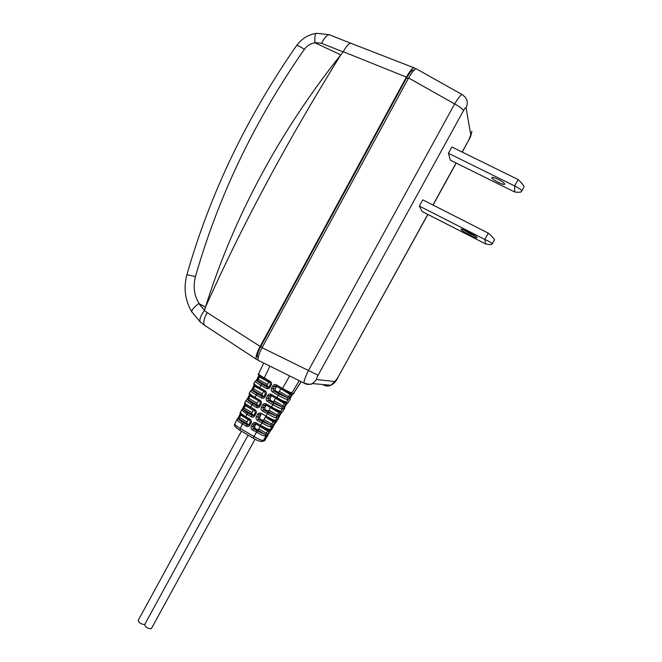 <?xml version="1.0" encoding="UTF-8"?>
<svg xmlns="http://www.w3.org/2000/svg" width="662" height="662" viewBox="0 0 662 662"><rect width="100%" height="100%" fill="white"/><g stroke="black" fill="none" stroke-linecap="round" stroke-linejoin="round"><path stroke-width="0.99" d="M427.776 214.397L337.661 377.886L334.831 381.56L316.717 379.541C316.295 379.227 316.75 377.803 318.083 375.263L463.433 110.695C464.898 108.129 465.783 107.136 466.073 107.716C467.935 103.934 467.662 100.442 465.254 97.231L462.606 94.84C461.728 93.665 459.072 96.702 454.62 103.942C459.734 106.615 462.672 108.866 463.433 110.703M461.985 94.492L417.027 69.229C415.595 67.747 412.782 70.66 408.595 77.967L454.62 103.942L308.418 370.588C305.248 377.05 303.8 381.221 304.065 383.108L304.462 383.455C307.085 384.696 309.733 384.738 312.414 383.571L330.901 385.226L334.831 381.56M330.901 385.226L330.892 385.234C328.451 386.285 326.035 386.244 323.644 385.118L324.785 384.68M408.595 77.967L262.078 347.699C258.784 354.029 257.493 358.241 258.213 360.327L258.834 360.782M256.202 359.094C255.565 356.892 256.881 352.664 260.141 346.416L207.181 312.605C203.987 318.397 203.06 322.584 204.401 325.183L256.889 359.656L258.039 359.847M413.882 67.772L352.333 43.833C349.95 42.211 346.929 44.842 343.272 51.727L406.369 77.098L260.141 346.416M406.369 77.098C410.514 69.841 413.353 66.87 414.875 68.169L415.206 69.105M413.725 70.404C412.434 69.344 410.076 71.827 406.625 77.859L260.737 346.54C257.981 351.812 256.889 355.353 257.46 357.174L258.122 357.621M207.181 312.605L204.359 310.536C200.702 315.617 199.287 319.374 200.114 321.806L201.223 322.791M343.272 51.727L340.773 54.872C278.967 132.64 233.868 216.722 205.477 307.11L204.492 310.271L198.774 303.519L205.477 307.11C242.366 224.708 287.465 140.625 340.773 54.872L315.038 42.798C310.768 43.344 307.209 45.521 304.371 49.311C299.903 46.357 297.279 45.157 296.51 45.703C246.57 117.464 210.036 193.8 186.916 274.713L195.456 276.6C218.402 196.283 254.713 120.517 304.371 49.311M198.774 303.519C194.09 307.052 191.757 309.824 191.765 311.835L192.319 312.721M199.13 303.527C194.156 295.674 192.932 286.696 195.456 276.6M329.113 34.672L316.759 33.299C315.319 33.009 314.665 36.096 314.789 42.542L315.038 42.798M419.377 206.081L422.795 199.866L488.308 233.14L484.799 239.437C490.434 242.027 492.859 243.591 492.073 244.137C492.106 244.775 489.988 244.725 485.709 243.98L484.799 239.437L419.377 206.081L422.066 211.476L485.709 243.98M469.457 234.927C473.694 237.046 476.235 237.989 477.079 237.774C477.045 236.888 474.224 234.952 468.613 231.973C463.938 229.656 461.389 228.754 460.967 229.259C461.513 230.343 464.343 232.23 469.457 234.927M494.382 240.008L494.398 239.983C495.035 239.694 493.008 237.41 488.308 233.14M463.193 229.548L469.83 233.81L475.597 236.119M448.422 153.278L451.865 147.005L518.164 179.567L514.622 185.923C520.158 188.744 522.45 190.573 521.507 191.417C521.416 192.278 519.14 192.468 514.697 191.997L514.622 185.923L448.422 153.278L450.326 160.163L514.697 191.997M498.378 182.431C501.97 184.135 504.088 184.748 504.725 184.251C504.626 183.225 502.425 181.587 498.114 179.344C494.522 177.639 492.412 177.035 491.792 177.532C491.899 178.566 494.1 180.205 498.378 182.431M523.824 187.255L523.849 187.222C524.652 186.634 522.757 184.086 518.164 179.567M270.195 381.337L269.839 382.454L270.386 384.374L271.23 385.044C271.859 383.521 271.511 382.28 270.195 381.337L264.287 377.944L263.939 379.061C259.09 376.198 257.311 374.469 258.585 373.889C258.652 374.444 260.555 375.801 264.287 377.944L269.906 366.136M240.96 414.536L239.561 417.598L246.984 421.959L248.25 419.625L239.884 414.602L238.717 416.994L239.561 417.598L238.792 418.914C238.626 419.485 240.174 420.751 243.426 422.72L247.298 424.996L246.272 426.262C247.729 426.932 248.904 426.593 249.806 425.252L248.986 424.532L247.298 424.996L248.722 424.872M250.294 422.149L251.055 422.894C251.676 421.388 251.337 420.155 250.029 419.203L249.764 420.304M241.887 409.455L243.393 409.298L244.228 408.032L252.073 412.625C251.361 413.361 251.883 414.247 253.62 415.289L243.393 409.298C243.037 409.753 244.576 411.011 248.01 413.08L252.305 415.595L251.287 416.853C252.743 417.515 253.927 417.176 254.82 415.827L254.001 415.124L252.305 415.595L253.67 415.521M255.309 412.732L256.078 413.469C256.707 411.963 256.36 410.73 255.052 409.778L254.82 410.92M271.23 385.044L269.964 387.419C269.062 388.776 267.87 389.132 266.397 388.47L260.82 385.251L259.314 388.784C254.531 385.921 252.76 384.175 254.009 383.546C254.051 384.142 255.937 385.524 259.661 387.675L265.139 390.845C266.447 391.788 266.794 393.021 266.165 394.544L264.908 396.91C264.006 398.267 262.822 398.615 261.349 397.953L256.194 394.966L254.705 398.474C250.07 395.669 248.316 393.898 249.433 393.178C249.458 393.816 251.328 395.222 255.044 397.39L260.092 400.32C261.399 401.271 261.738 402.504 261.118 404.019L259.86 406.385C258.958 407.734 257.775 408.082 256.31 407.411L246.901 401.553L246.007 400.386L246.736 399.699M299.207 380.7L291.992 392.806L291.371 395.14L287.987 399.724L287.399 397.821L279.141 394.022L276.774 397.572C281.557 400.303 284.801 401.784 286.505 402.024L287.871 399.724C286.174 399.467 282.939 397.978 278.148 395.255L272.537 392.012C271.213 391.06 270.866 389.819 271.503 388.304L272.769 385.929C273.679 384.564 274.871 384.217 276.344 384.87L282.285 388.288C287.085 391.019 290.32 392.525 291.992 392.806L290.312 393.327M270.907 395.479L271.263 394.387C269.79 393.725 268.607 394.072 267.696 395.429L269.202 396.05L269.831 395.454L271.726 395.504M266.438 397.804C265.801 399.318 266.149 400.551 267.465 401.503L268.466 400.27L267.936 398.416L266.438 397.804L267.696 395.429M280.225 413.477L276.782 418.086L273.199 416.894L262.417 410.978C261.101 410.018 260.754 408.785 261.382 407.271L262.649 404.912C263.55 403.555 264.734 403.208 266.198 403.878L271.279 406.824C275.996 409.521 279.232 410.986 280.994 411.21L280.225 413.477L270.435 407.627M265.214 417.226L263.931 419.567L273.282 424.896L271.577 427.073L267.721 426.088L257.369 420.42C256.062 419.46 255.722 418.227 256.343 416.721L257.601 414.362C258.503 413.014 259.686 412.674 261.151 413.336L271.825 419.195L275.533 420.428L274.664 422.613L265.297 417.035M269.74 429.497L268.176 430.068L267.688 431.053L260.092 426.593L258.817 428.926L267.738 434.015L265.495 436.324L262.26 435.248L252.346 429.845C251.039 428.877 250.699 427.652 251.32 426.146L252.578 423.788C253.472 422.447 254.655 422.108 256.111 422.778L266.356 428.38L269.74 429.497L268.176 430.019M239.851 430.234L240.281 428.422C236.591 426.237 234.77 424.756 234.811 423.97L236.913 419.559L237.766 420.8L242.4 423.97L240.281 428.422L253.728 436.374C258.453 439.129 261.73 440.52 263.55 440.544L264.949 440.255L263.89 441.14L268.424 433.867M264.966 440.23L269.806 431.599M265.495 436.324L265.114 434.421L257.253 430.871L253.157 438.103L239.735 430.159C235.159 427.238 233.52 425.178 234.811 423.97M258.817 428.926C258.453 429.878 257.286 429.779 255.3 428.637L254.58 426.601L254.936 428.422L253.364 428.579L252.834 426.733L254.092 424.383L255.83 423.87L256.111 422.778M251.32 426.146L254.431 426.576L255.937 423.937M252.578 423.788L254.092 424.383L256.045 423.994M273.737 420.883L270.733 425.318L262.706 421.694L259.984 426.311L255.838 423.879M271.147 427.222L270.733 425.318L260.058 419.054L258.387 419.162L257.857 417.317L259.115 414.958L260.803 414.412L261.151 413.336M256.343 416.721L259.694 417.242L261.06 414.561M257.601 414.362L260.828 414.875L259.545 417.217L260.05 419.054L259.694 417.242M273.803 420.9L275.375 420.37M276.418 416.175L268.168 412.492L265.445 417.118C267.862 418.483 271.544 420.66 274.656 420.941L274.076 420.999L275.533 420.428L276.956 418.045L276.418 416.175L277.411 415.057L278.834 415.761M276.782 418.086L276.335 416.183L265.181 409.679L263.418 409.728L262.888 407.883L264.759 404.937L265.851 404.97L270.915 407.908L265.851 404.962L264.759 404.937L265.785 404.929M261.382 407.271L264.817 407.866L266.198 405.161M262.649 404.912L265.95 405.492L264.668 407.842L265.172 409.679L264.817 407.866M267.465 401.503L272.653 404.515C277.428 407.246 280.671 408.711 282.393 408.917L284.395 406.609L282.98 405.897L281.921 407.014L282.426 408.859L280.382 411.756M278.247 411.458L270.915 407.908L273.646 403.274L268.466 400.27L270.311 400.287L269.798 398.441L271.089 396.091L269.202 396.05L267.936 398.416L269.947 398.474L270.684 400.502C272.67 401.644 273.836 401.751 274.192 400.808L282.98 405.897L284.37 403.597L285.794 404.317L286.588 402.024L285.206 402.645M286.588 402.024L284.883 402.554L284.37 403.597L275.582 398.185M269.947 398.474L271.23 396.124M275.475 398.458L274.192 400.808M276.418 398.673L270.907 395.487L276.41 398.665L276.774 397.572L271.263 394.387M275.45 390.878L275.086 389.066L275.45 390.878L273.53 390.787L273.001 388.933L274.267 386.558L275.988 386.004L276.344 384.87M271.503 388.304L274.945 389.033L276.534 386.302M272.769 385.929L274.267 386.558L276.633 386.36M268.383 433.933L271.37 429.671M273.952 424.772L273.191 426.949M277.419 420.138L273.265 426.055M278.826 417.863L279.488 415.67M279.455 415.728L284.445 408.793L285.032 406.542M284.999 406.592L289.873 399.74L287.887 402.529L288.682 401.958M289.989 398.582L289.873 399.74L290.593 397.399M289.882 398.739L291.959 395.156L294.333 392.831M270.948 425.269L271.577 427.073L269.12 431.74L267.688 431.053L265.114 434.421L255.3 428.637M254.58 426.601L255.855 424.259M268.168 430.01L268.921 430.093C266.29 429.787 262.268 427.685 259.984 426.311L268.044 429.944M263.931 419.567C263.575 420.519 262.409 420.42 260.423 419.278M270.336 407.85L269.053 410.192C268.698 411.143 267.531 411.044 265.545 409.894M279.306 411.731L277.411 415.057L269.053 410.192M275.458 390.878L275.822 391.093C277.808 392.235 278.983 392.343 279.331 391.399L288.558 396.712L287.507 397.829L275.822 391.093M290.469 393.385L289.956 394.411L280.738 388.726M275.086 389.066L276.368 386.716M280.622 389.049L279.331 391.399M276.037 386.029L281.921 389.405L276.037 386.029M291.371 395.14L289.956 394.411L288.558 396.712L289.973 397.432M267.564 436.026L267.746 435.166M269.765 431.665L271.768 429.241M273.174 426.982L271.784 429.216M273.307 426.071L273.133 427.015M275.334 422.497L278.594 417.937L280.87 413.386M278.851 416.944L278.685 417.954M280.837 413.444L282.202 411.665M286.389 404.308L288.375 402.024M267.398 384.523C266.712 385.251 267.2 386.103 268.871 387.08L257.402 380.476L258.271 379.268L267.398 384.523L268.863 381.891M258.619 376.306L259.446 376.868L259.661 376.264M266.397 388.47L267.398 387.245L268.54 387.311L267.398 387.245L261.821 384.034C258.014 381.775 256.5 380.584 257.278 380.46L256.815 380.302M269.128 386.798L270.394 384.423M269.964 387.419L269.12 386.749L270.435 384.349L269.897 382.504L263.939 379.061L269.839 382.454M261.821 384.034L260.82 385.251C257.088 383.091 255.201 381.717 255.151 381.13L254.009 383.546M265.139 390.845L264.783 391.937L265.379 393.832L264.064 396.232L265.338 393.915M266.165 394.544L265.33 393.857L264.783 391.945L259.314 388.784L264.783 391.945M264.908 396.91L264.064 396.232L262.359 396.72L263.575 396.745M264.072 396.281L263.484 396.795M261.349 397.953L262.359 396.72L257.212 393.741L256.194 394.966C252.479 392.798 250.608 391.399 250.575 390.77L252.71 390.084L254.969 385.88M260.092 400.32L259.901 401.511M261.118 404.019L260.34 403.299M259.86 406.385L259.024 405.69L260.29 403.381M259.032 405.748L257.319 406.17L258.619 406.145M256.31 407.411L257.319 406.17L252.603 403.423C248.986 401.255 247.464 400.005 248.035 399.691L246.744 399.691M255.052 409.778L245.751 403.961L244.874 402.786L245.999 400.402M252.073 412.625L253.455 410.109M253.347 410.291L245.395 405.64L245.619 405.012M254.001 415.182L253.472 415.653M255.259 412.823L254.001 415.124L255.259 412.765L254.713 410.845L250.095 408.148L254.779 410.887M241.456 409.977L246.984 414.329L245.834 416.737L241.183 413.593L240.323 412.376L241.87 409.472M244.601 405.036L245.395 405.64L244.228 408.032L243.384 407.436L244.559 405.103M246.984 421.959C246.272 422.695 246.785 423.589 248.515 424.64L238.792 418.914L236.955 419.493M248.986 424.59L248.482 425.054M250.244 422.248L248.986 424.532L250.236 422.182L249.69 420.262L245.503 417.796L249.756 420.296M237.658 418.665L239.901 414.66M240.306 413.568L239.934 414.586M249.235 395.537L248.043 397.879L257.17 403.274C256.467 404.01 256.98 404.896 258.726 405.922L248.035 399.691L250.294 395.462M249.268 395.471L258.577 400.733M257.17 403.274L258.445 400.932M253.91 385.954L252.718 388.304L262.276 393.907C261.573 394.643 262.094 395.52 263.84 396.538L252.71 390.084C251.908 390.249 253.405 391.474 257.212 393.741M253.935 385.896L263.716 391.325M262.276 393.907L263.559 391.565M258.594 376.355L257.402 378.714L258.271 379.268L259.446 376.868L268.681 382.181M248.134 435.133L144.614 624.696C145.615 627.286 147.849 628.627 151.308 628.735L255.077 439.179M241.398 431.144L138.159 620.451C138.995 622.884 141.18 624.241 144.697 624.539M466.073 107.716L470.79 134.882L468.82 139.93L462.142 152.053M432.94 205.021L456.101 163.018M462.242 152.103L468.82 139.939M262.078 347.699L318.091 375.263M316.717 379.541L312.414 383.571C311.537 384.622 308.757 384.465 304.065 383.108L258.213 360.327M337.661 377.886L427.884 214.447M200.114 321.806L205.551 326.06M186.907 274.747L186.916 274.713C183.407 287.904 185.029 300.275 191.765 311.835L200.139 321.84M350.852 43.253L330.561 35.252C328.203 33.63 325.199 36.319 321.542 43.303L343.156 51.909M314.789 42.542L321.542 43.303M260.737 346.54L262.243 347.393M408.239 78.629L406.633 77.859M246.272 426.262L242.4 423.97L243.426 422.72M251.055 422.894L249.806 425.252M240.323 412.368C239.28 413.22 241.009 415.024 245.503 417.796L245.834 416.737L250.029 419.203M251.287 416.853L246.984 414.329L248.01 413.08M256.078 413.469L254.82 415.827M244.874 402.786C243.782 403.563 245.528 405.351 250.095 408.148L252.603 403.423M289.625 375.933L281.921 389.405C284.569 391.234 287.722 392.541 291.396 393.336L290.593 393.369M253.265 438.17L253.157 438.103C257.179 440.652 260.373 441.719 262.748 441.314L266.265 435.985L265.528 434.297M262.582 441.38L261.225 441.521M252.346 429.845L253.364 428.579L257.253 430.871M257.369 420.42L258.387 419.162L262.706 421.694M265.445 417.126L271.941 420.345M262.417 410.978L263.418 409.728L268.168 412.492M265.851 404.954L266.198 403.878M280.994 411.21L279.422 411.756M270.684 400.502L281.921 407.014L273.663 403.274M286.009 402.537L285.926 402.537C284.279 402.695 281.11 401.404 276.41 398.665L284.163 402.38M272.537 392.012L273.53 390.787L279.141 394.022M289.923 393.228L281.921 389.405M273.257 426.08L271.238 429.779M273.911 424.839L275.293 422.563M284.387 407.85L282.839 411.135M301.094 381.635L293.523 393.418L301.235 381.701M285.794 404.317L284.395 406.609M274.664 422.613L273.282 424.896M269.12 431.74L267.738 434.015M287.987 399.724L287.399 397.821M292.182 392.814L290.808 393.451M293.192 393.518L293.928 392.889M282.194 411.681L283.038 411.061M289.766 399.74L289.931 398.739M293.266 393.435L290.593 397.44M255.16 381.122L257.278 380.46M259.744 401.404L254.705 398.474L259.744 401.412L260.282 403.323L258.47 406.236M243.508 409.182L242.143 409.282M238.949 418.641L237.277 419.071M247.025 399.575L248.093 399.666M468.787 140.236L470.765 136.058L471.89 131.184M330.892 385.234C334.269 383.48 335.32 382.098 337.802 377.861M433.047 205.079L456.201 163.067M296.518 45.703C301.425 38.909 307.929 34.813 316.031 33.398M258.13 357.554L257.46 357.174M492.073 244.137L494.398 239.983M476.309 236.665L477.079 237.774M462.374 229.284L460.967 229.259M521.507 191.409L523.849 187.222M258.585 373.889L263.724 363.066M255.582 423.746L254.655 423.829L255.772 423.837L259.984 426.311M260.671 414.346L259.703 414.395L260.803 414.412M270.915 407.908C273.572 409.761 276.733 411.036 280.407 411.731L279.381 411.747M276.013 386.02L274.929 385.954L275.98 385.987M267.771 435.191L267.556 436.051M277.395 420.171L278.801 417.896M278.959 416.696L278.81 417.887M284.544 407.494L284.445 408.793M284.329 407.866L286.431 404.292M290.13 398.292L290.097 399.674M273.183 426.973L273.365 425.923M249.433 393.178L250.575 390.77M244.932 404.126L242.234 409.199M246.926 399.608L249.582 394.635M251.634 389.992L254.233 385.102M256.393 380.319L258.908 375.536"/></g></svg>
